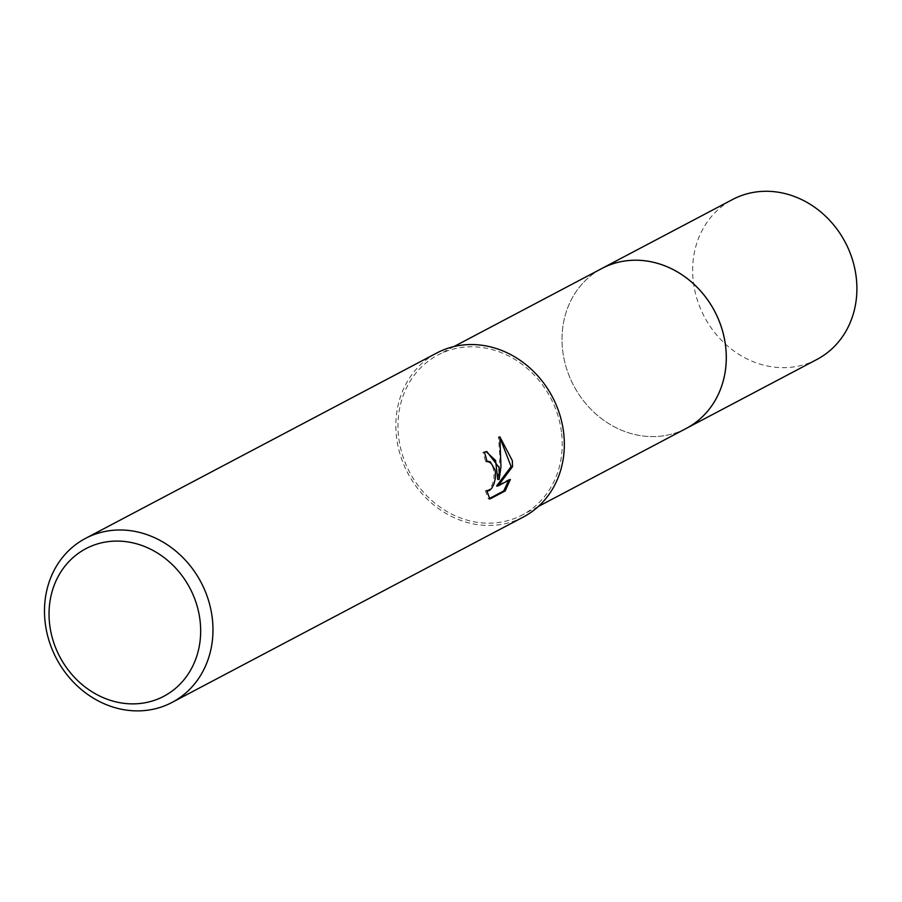 <?xml version="1.0" encoding="UTF-8"?>
<svg xmlns="http://www.w3.org/2000/svg" width="902" height="902" viewBox="0 0 902 902"><rect width="100%" height="100%" fill="white"/><g stroke="black" fill="none" stroke-linecap="round" stroke-linejoin="round"><path stroke-width="0.68" stroke-dasharray="4.51 3.38" d="M686.343 428.371A90.414 79.68 62.2 0 1 562.6 349.863A90.414 79.68 62.2 0 1 601.95 268.446M685.43 428.845A90.414 79.692 62.2 0 1 562.6 349.863A90.414 79.692 62.2 0 1 601.025 268.931M561.63 433.535A90.414 79.68 62.2 0 1 522.292 514.952A90.414 79.68 62.2 0 1 398.56 436.444A90.414 79.68 62.2 0 1 437.898 355.027A90.414 79.68 62.2 0 1 561.63 433.535M523.374 517.004A92.726 81.721 62.2 0 1 396.463 436.478A92.726 81.721 62.2 0 1 436.816 352.986M486.099 451.62L482.942 452.229A91.181 80.357 62.2 0 1 485.626 461.7L486.945 461.317M487.057 461.317L490.925 463.594L493.022 467.563L494.093 472.851L493.89 478.646L492.537 484.047L490.384 488.23L487.948 490.587L486.697 490.496M485.626 461.7L487.024 461.677M485.276 490.519L488.433 499.031L489.515 498.456M488.433 499.031L489.887 499.009M482.942 452.229L484.374 452.206M500.08 438.147L498.4 436.85L500.035 457.912L497.746 479.458M508.649 480.349L508.931 479.481L496.54 486.02M508.931 479.481L510.352 479.447M498.4 436.85L499.855 436.816M816.975 359.424A90.414 79.68 62.2 0 1 784.661 367.644A90.414 79.68 62.2 0 1 697.066 299.216A90.414 79.68 62.2 0 1 732.571 199.511M685.046 429.048A90.425 79.692 62.2 0 1 654.04 436.591A90.425 79.692 62.2 0 1 566.682 368.952A90.425 79.692 62.2 0 1 600.653 269.134M538.359 506.473L522.292 514.952M486.798 451.552L485.377 451.586M453.954 346.56L437.898 355.027"/><path stroke-width="1.35" d="M453.954 346.56L601.95 268.446A90.414 79.68 62.2 0 1 725.682 346.954A90.414 79.68 62.2 0 1 686.343 428.371A90.425 79.692 62.2 0 1 685.046 429.048M601.025 268.931A90.414 79.692 62.2 0 1 725.693 346.954A90.414 79.692 62.2 0 1 685.43 428.845M499.133 467.586L499.144 479.436L500.971 466.616L499.855 436.816L512.325 460.629L512.539 466.605L497.96 485.986L510.352 479.447L505.176 490.936L489.887 499.009L486.697 490.496L489.369 490.564L491.804 488.207L493.946 484.013L495.299 478.612L495.48 472.817L495.029 469.75L490.169 461.711L487.024 461.677A92.726 81.721 -117.8 0 0 484.374 452.206L486.798 451.552L499.133 467.586M212.365 618.941A92.726 81.721 62.2 0 1 172.011 702.444A92.726 81.721 62.2 0 1 45.1 621.929A92.726 81.721 62.2 0 1 85.453 538.426A92.726 81.721 62.2 0 1 212.365 618.941M85.453 538.426L436.816 352.986A92.726 81.721 62.2 0 1 563.727 433.501A92.726 81.721 62.2 0 1 523.374 517.004L172.011 702.444M200.12 621.14A83.458 73.547 62.2 0 1 133.981 703.864A83.458 73.547 62.2 0 1 49.587 623.823A83.458 73.547 62.2 0 1 115.727 541.087A83.458 73.547 62.2 0 1 200.12 621.14M486.945 461.317L488.467 461.294M489.515 498.456L503.722 490.959L505.176 490.936M486.099 451.62L495.581 460.471L497.746 479.458L499.144 479.436M503.722 490.959L508.649 480.349M497.96 485.986L496.54 486.02L511.141 466.627L500.08 438.147M511.141 466.627L512.539 466.605M600.653 269.134A90.425 79.692 62.2 0 1 601.95 268.424L732.571 199.511A90.414 79.68 62.2 0 1 764.873 191.292A90.414 79.68 62.2 0 1 852.469 259.708A90.414 79.68 62.2 0 1 816.975 359.424L538.359 506.473M601.95 268.424A90.425 79.692 62.2 0 1 634.264 260.216A90.425 79.692 62.2 0 1 721.871 328.644A90.425 79.692 62.2 0 1 686.366 428.371M488.072 490.925L486.798 490.947"/></g></svg>
